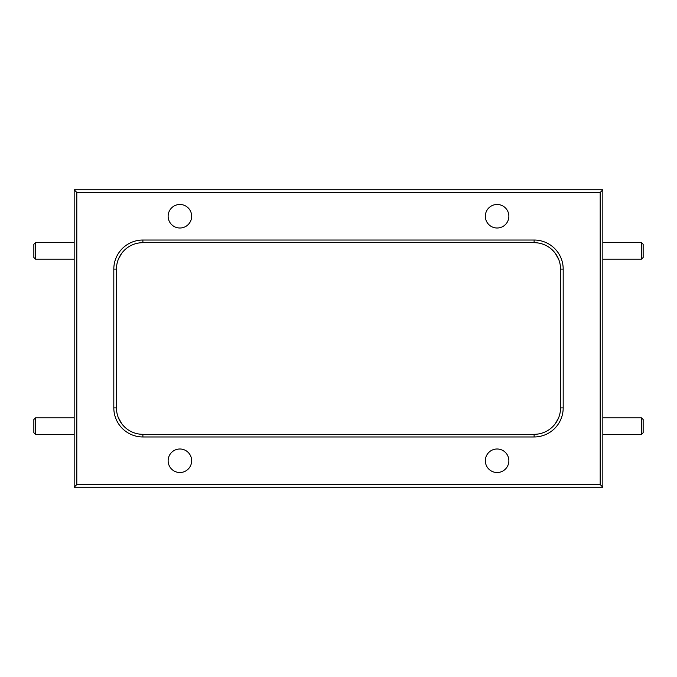 <?xml version="1.0" encoding="UTF-8"?>
<svg xmlns="http://www.w3.org/2000/svg" width="677" height="677" viewBox="0 0 677 677"><rect width="100%" height="100%" fill="white"/><g stroke="black" fill="none" stroke-linecap="round" stroke-linejoin="round"><path stroke-width="1.02" d="M643.15 244.279L643.15 257.488L641.5 259.147L641.5 242.62L643.15 244.279M643.15 419.512L643.15 432.721L641.5 434.38L641.5 417.853L643.15 419.512M33.85 257.488L33.85 244.279L35.5 242.62L35.5 259.147L33.85 257.488M33.85 432.721L33.85 419.512L35.5 417.853L35.5 434.38L33.85 432.721M125.575 427.864L121.742 423.751L118.17 417.26M118.458 417.988L118.924 419.046M551.425 249.136L555.258 253.249L558.83 259.74M558.542 259.012L558.076 257.954M125.863 428.109L121.742 423.751L125.863 428.109M551.137 248.891L555.258 253.249L551.137 248.891M497.104 204.479A11.763 11.763 0 0 0 485.341 216.242A11.763 11.763 0 0 0 497.104 228.005A11.763 11.763 0 0 0 508.867 216.242A11.763 11.763 0 0 0 497.104 204.479M179.896 204.479A11.763 11.763 0 0 0 168.133 216.242A11.763 11.763 0 0 0 179.896 228.005A11.763 11.763 0 0 0 191.659 216.242A11.763 11.763 0 0 0 179.896 204.479M179.896 448.995A11.763 11.763 0 0 0 168.133 460.758A11.763 11.763 0 0 0 179.896 472.521A11.763 11.763 0 0 0 191.659 460.758A11.763 11.763 0 0 0 179.896 448.995M497.104 448.995A11.763 11.763 0 0 0 485.341 460.758A11.763 11.763 0 0 0 497.104 472.521A11.763 11.763 0 0 0 508.867 460.758A11.763 11.763 0 0 0 497.104 448.995M602.835 189.814L602.835 487.186L74.165 487.186L74.165 189.814L602.835 189.814L600.194 192.454L76.806 192.454L76.806 484.546L600.194 484.546L600.194 192.454M534.111 240.03A29.077 29.077 0 0 1 563.188 269.107L563.188 407.892A29.077 29.077 0 0 1 534.111 436.97L142.889 436.97A29.077 29.077 0 0 1 113.812 407.892L113.812 269.107A29.077 29.077 0 0 1 142.889 240.03L534.111 240.03L534.111 242.679L142.889 242.679A26.437 26.437 0 0 0 116.452 269.107L116.452 407.892A26.437 26.437 0 0 0 142.889 434.321L534.111 434.321A26.437 26.437 0 0 0 560.548 407.892L560.548 269.107A26.437 26.437 0 0 0 534.111 242.679M118.458 259.012L121.742 253.249C126.244 248.205 126.244 248.205 121.742 253.249C126.599 247.884 126.599 247.884 121.742 253.249L124.035 250.583M558.542 417.988L555.258 423.751C550.756 428.795 550.756 428.795 555.258 423.751L552.804 426.578M552.965 426.417L555.258 423.751M74.165 487.186L76.806 484.546M600.194 484.546L602.835 487.186M74.165 189.814L76.806 192.454M113.812 269.107L116.452 269.107M116.452 407.892L113.812 407.892M142.889 434.321L142.889 436.97M142.889 240.03L142.889 242.679M534.111 434.321L534.111 436.97M560.548 407.892L563.188 407.892M563.188 269.107L560.548 269.107M602.835 242.62L641.5 242.62M602.835 259.147L641.5 259.147M602.835 417.853L641.5 417.853M602.835 434.38L641.5 434.38M74.165 259.147L35.5 259.147M74.165 242.62L35.5 242.62M74.165 434.38L35.5 434.38M74.165 417.853L35.5 417.853"/></g></svg>
